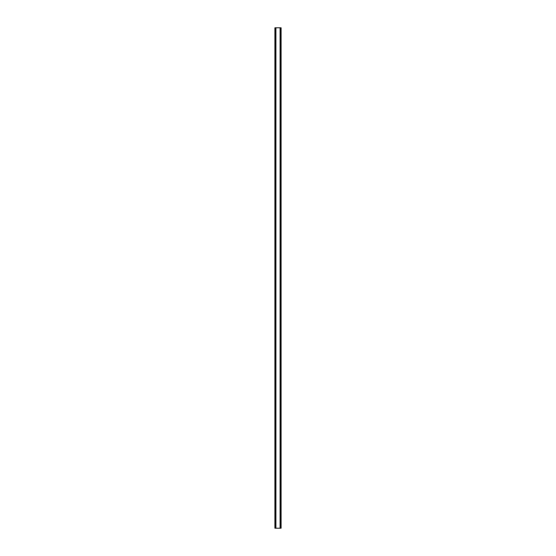 <?xml version="1.0" encoding="UTF-8"?>
<svg xmlns="http://www.w3.org/2000/svg" width="556" height="556" viewBox="0 0 556 556"><rect width="100%" height="100%" fill="white"/><g stroke="black" fill="none" stroke-linecap="round" stroke-linejoin="round"><path stroke-width="0.83" d="M280.926 27.8L274.9 27.8L274.9 528.2L281.1 528.2L281.1 27.8L280.926 528.2M280.801 528.2L280.801 27.8L280.815 528.2M275.185 528.2L275.185 27.8L275.199 528.2M274.9 27.8L274.9 528.2M275.818 27.8L275.818 528.2M275.894 27.8L275.894 528.2M275.915 27.8L275.915 528.2M280.085 27.8L280.085 528.2M280.106 27.8L280.106 528.2M280.182 27.8L280.182 528.2M275.011 27.8L275.011 528.2M275.074 27.8L275.074 528.2M275.324 27.8L275.324 528.2M280.676 27.8L280.676 528.2M280.988 27.8L280.988 528.2"/></g></svg>
